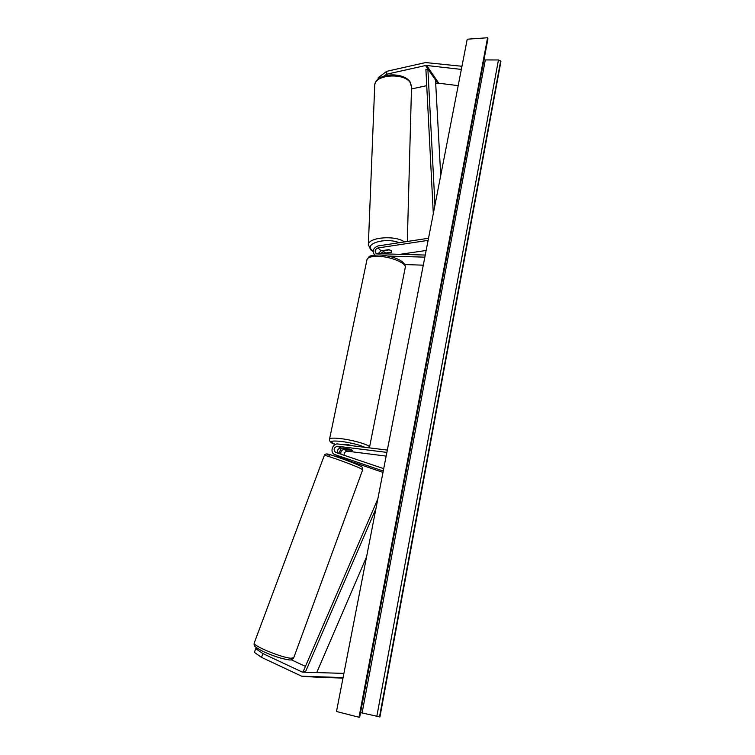 <?xml version="1.0" encoding="UTF-8"?>
<svg xmlns="http://www.w3.org/2000/svg" width="755" height="755" viewBox="0 0 755 755"><rect width="100%" height="100%" fill="white"/><g stroke="black" fill="none" stroke-linecap="round" stroke-linejoin="round"><path stroke-width="1.13" d="M382.842 253.822L391.383 252.17M391.373 252.359L391.59 250.783L388.589 249.678L381.039 250.811L378.17 253.68M380.209 253.746L383.295 251.613M400.093 254.322L426.141 250.481M425.254 255.048L377.302 253.661L375.877 253.133C374.471 250.868 375.178 249.141 378 247.951L428.104 240.364M374.773 255.067L374.452 254.822C372.036 250.934 373.244 247.97 378.076 245.932L428.519 238.25M424.839 257.153L388.07 256.049M423.281 265.175L404.784 264.552M378.142 79.124L378.198 77.699L386.702 71.319L425.603 62.561L461.956 66.28M386.702 71.319L386.598 74.226L426.084 65.421L461.343 69.413M435.711 83.73L438.806 83.239L458.191 85.626M411.475 88.958L426.735 85.664M386.598 74.226L384.248 75.981M258.238 648.904L255.747 648.658L254.369 652.358L261.504 657.341L301.632 676.197L343.091 677.584M261.504 657.341L262.9 653.594L302.453 672.139L343.902 673.394M320.516 677.386L342.996 678.084M291.232 659.766L305.445 666.391M317.062 671.818L318.912 672.677M262.9 653.594L255.747 648.658M337.881 456.058L348.819 460.267M341.571 448.036L338.655 453.425M340.061 456.841L340.571 457.275M386.154 456.095L347.583 451.226C345.233 451.386 344.082 452.745 344.148 455.284M338.014 453.208C336.994 450.244 337.985 448.498 341.005 447.96L349.093 448.97L352.755 450.405L344.214 449.555C341.562 449.867 340.458 451.414 340.92 454.189M349.065 460.824L382.993 472.366M387.324 450.084L338.023 443.997C332.606 443.043 329.501 452.519 334.597 454.491L383.257 471.026M386.881 452.396L337.56 446.252C333.833 447.432 333.163 449.47 335.55 452.368L383.71 468.657M352.896 445.837L347.092 444.431L344.582 444.553M343.978 448.404L346.772 449.801L352.755 450.405L349.763 449.131L343.987 448.338M391.666 252.123L391.59 250.783L389.221 249.782L383.21 251.16L383.578 251.981L385.947 252.972L391.666 252.123M487.579 37.75L359.012 717.25L336.494 711.493L467.222 39.213L487.579 37.75L487.947 38.769L359.691 717.184L487.862 38.26M360.56 712.588L379.925 716.929L500.933 61.363L498.451 59.956L483.946 59.938M340.807 457.096L340.637 457.558L346.271 458.983M440.731 175.424L435.512 80.03L427.877 68.913L434.965 205.086M427.877 68.913L425.905 69.479L433.304 213.646M301.877 671.941L308.521 672.375L305.341 672.167L375.914 508.766M316.723 672.611L366.581 556.794M305.341 672.167L303.416 671.072L377.84 498.895M381.039 250.811L378 247.951M437.749 83.286L425.537 65.506M438.806 83.239L426.622 65.44M320.837 677.405L302.83 676.357M347.583 451.226L344.214 449.555M338.438 456.294L334.965 454.633M341.005 447.96L337.56 446.252M329.529 439.202L367.024 259.446L368.997 256.823C369.28 255.869 372.649 255.237 379.095 254.926C391.043 255.539 406.369 260.371 405.209 267.723C407.275 263.467 390.958 256.502 378.123 256.322C371.677 256.228 367.978 257.266 367.024 259.446L366.93 259.89M364.948 447.319C359.182 444.789 351.245 442.817 341.128 441.392C330.53 440.429 328.633 441.439 335.437 444.431M335.371 444.459C331.077 443.242 329.142 441.42 329.576 438.985C330.303 437.985 333.974 437.862 340.571 438.608C353.718 440.089 371.167 445.393 369.516 447.319L369.318 447.857M407.322 241.477L411.522 86.985L410.163 82.493C403.878 72.461 374.839 74.613 374.744 85.022L374.716 85.815M399.197 242.714C386.211 237.174 363.721 243.516 371.988 250.141L373.121 251.028M378.264 253.293L379.935 253.737M368.346 245.271L368.364 244.658C368.346 237.193 395.592 235.05 404.369 241.921M379.51 716.929L500.669 60.881M376.802 716.486L498.451 59.956M362.089 712.928L485.286 60.07M324.291 455.52L324.32 455.454C324.235 454.434 352.972 464.74 360.654 468.506L362.683 469.77L293.78 657.652L290.986 658.247C281.832 657.756 252.708 645.761 254.18 643.128L254.256 642.92M359.512 465.646C350.056 461.022 317.883 450.084 329.331 455.359M320.592 677.395L302.755 676.357M338.07 456.152L334.597 454.491M349.254 460.314L348.904 461.239M405.209 267.723L369.554 447.092M409.946 81.672L411.55 86.183M409.861 81.559C403.094 71.838 376.207 72.574 374.744 85.022L368.364 244.658L370.648 249.792L373.074 251.5M378.198 253.529L378.868 253.699M383.238 250.481L383.21 251.16M293.704 657.86C292.449 659.672 290.817 660.332 288.787 659.832C281.53 658.766 272.829 655.916 262.702 651.291C253.859 646.365 253.935 646.271 254.18 643.128L324.32 455.454C324.754 454.151 326.018 453.708 328.104 454.132C331.804 454.803 353.368 462.617 359.663 465.712C363.806 467.723 362.315 467.685 362.702 469.704M340.288 458.04L340.656 457.049"/></g></svg>
